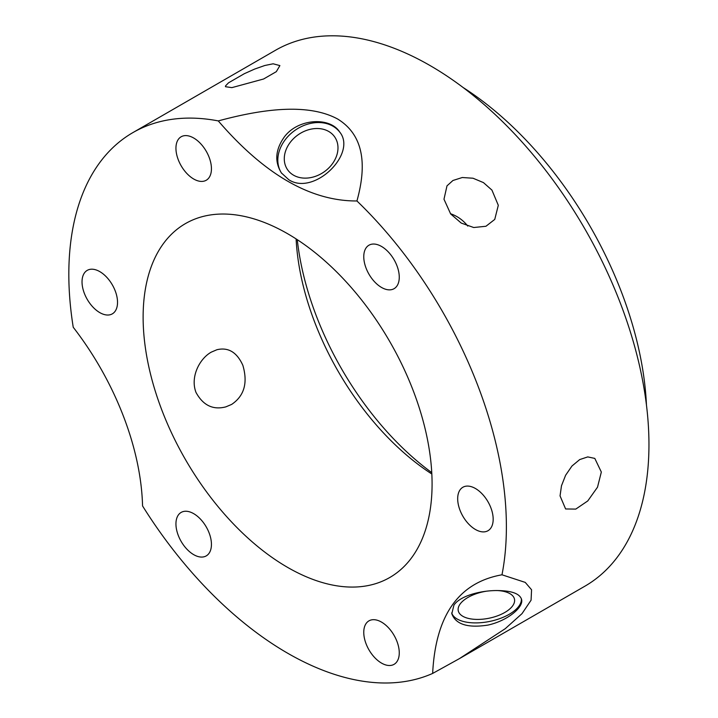 <?xml version="1.0" encoding="UTF-8"?>
<svg xmlns="http://www.w3.org/2000/svg" width="718" height="718" viewBox="0 0 718 718"><rect width="100%" height="100%" fill="white"/><g stroke="black" fill="none" stroke-linecap="round" stroke-linejoin="round"><path stroke-width="1.08" d="M366.144 268.317A25.103 14.495 60 0 1 368.962 245.206A25.103 14.495 60 0 1 394.065 259.701A25.103 14.495 60 0 1 394.065 288.69A25.103 14.495 60 0 1 366.144 268.317M467.75 226.089A29.187 23.021 35.1 0 0 450.473 213.713M450.662 213.946L443.984 199.218L446.991 185.854L452.941 180.487L462.275 177.517L473.009 178.226L483.456 182.605L491.938 190.108L498.301 205.294L494.747 219.421L485.951 226.26L473.727 227.525L461.198 223.047L450.662 213.946M460.058 489.864A25.103 14.495 60 0 1 462.877 487.253A25.103 14.495 60 0 1 487.98 501.747A25.103 14.495 60 0 1 487.98 530.728A25.103 14.495 60 0 1 464.627 519.015A25.103 14.495 60 0 1 460.058 489.864M560.049 495.887L561.485 485.772L565.613 475.262L571.959 466.027L579.713 459.574L587.764 456.908L594.8 458.407L601.334 472.049L597.511 487.199L587.764 500.94L575.782 509.098L565.613 508.963L560.049 495.887M381.518 622.102A25.103 14.495 60 0 1 397.916 644.225A25.103 14.495 60 0 1 394.065 664.338A25.103 14.495 60 0 1 368.962 649.844A25.103 14.495 60 0 1 368.962 620.855A25.103 14.495 60 0 1 381.518 622.102M209.064 532.783A25.103 14.495 60 0 1 206.245 555.894A25.103 14.495 60 0 1 181.142 541.408A25.103 14.495 60 0 1 181.142 512.419A25.103 14.495 60 0 1 209.064 532.783M115.149 311.235A25.103 14.495 60 0 1 112.331 313.856A25.103 14.495 60 0 1 87.228 299.361A25.103 14.495 60 0 1 87.228 270.372A25.103 14.495 60 0 1 110.59 282.093A25.103 14.495 60 0 1 115.149 311.235M193.689 179.006A25.103 14.495 60 0 1 177.292 156.883A25.103 14.495 60 0 1 181.142 136.77A25.103 14.495 60 0 1 206.245 151.265A25.103 14.495 60 0 1 206.245 180.245A25.103 14.495 60 0 1 193.689 179.006M231.878 87.632L225.479 86.707L225.524 85.9L228.521 82.821L244.317 73.703L254.719 69.045L264.816 65.5L273.154 63.794L279.894 65.598L276.313 71.665L263.605 78.998L231.878 87.632M485.969 591.273A28.702 13.543 168.4 0 0 458.246 610.713A28.702 13.543 168.4 0 0 476.222 619.401A28.702 13.543 168.4 0 0 514.492 599.207A28.702 13.543 168.4 0 0 497.655 590.573M521.385 598.749A35.613 16.801 -11.6 0 1 489.604 621.447A35.613 16.801 -11.6 0 1 451.685 612.885M499.683 590.609C482.379 589.909 460.184 595.527 453.902 605.184L451.819 613.764C455.777 624.436 467.813 628.205 487.917 625.091C507.312 620.89 523.727 607.329 521.591 599.485C519.931 594.001 512.625 591.04 499.683 590.609M501.981 574.795L525.244 582.397L531.562 589.765L531.078 600.194L522.031 613.621L505.266 628.672L459.412 658.63L432.649 673.43C435.548 615.407 458.658 582.531 501.981 574.795A309.404 178.638 -120 0 0 506.387 526.868A309.404 178.638 -120 0 0 356.936 200.968C310.714 201.228 264.493 174.546 218.272 120.911A309.404 178.638 -120 0 0 132.902 132.597A309.404 178.638 -120 0 0 73.236 327.264C115.104 381.294 141.114 448.31 142.559 505.948A309.404 178.638 -120 0 0 432.649 673.43M231.636 404.422L225.865 406.864C213.04 410.202 203.077 405.383 195.978 392.387C190.019 376.762 199.783 358.435 211.334 352.116L216.89 349.738C228.243 347.018 236.895 352.215 242.855 365.327C247.988 382.891 244.246 395.923 231.636 404.422M459.412 658.63L584.874 586.202A309.404 178.638 -120 0 0 648.955 444.559A309.404 178.638 -120 0 0 513.891 133.18A309.404 178.638 -120 0 0 275.47 50.287L132.902 132.597M218.272 120.911C257.179 110.384 305.985 101.848 337.657 119.026C367.769 137.515 364.807 172.517 356.936 200.968M331.429 165.041A28.702 22.635 144.9 0 1 287.649 169.834A28.702 22.635 144.9 0 1 298.114 134.804A28.702 22.635 144.9 0 1 334.615 136.815A28.702 22.635 144.9 0 1 331.429 165.041M284.499 136.716C298.437 118.219 330.199 116.881 339.668 131.986C357.447 153.481 314.044 196.256 288.833 179.751L281.402 172.939C274.366 161.523 275.398 149.452 284.499 136.716M281.68 173.334A35.613 28.083 144.9 0 1 294.999 130.335A35.613 28.083 144.9 0 1 339.946 132.399M432.083 483.968A204.325 117.967 -120 0 0 342.899 278.342A204.325 117.967 -120 0 0 185.441 223.603A204.325 117.967 -120 0 0 185.441 459.538A204.325 117.967 -120 0 0 389.766 577.505A204.325 117.967 -120 0 0 432.083 483.968M296.112 238.923A204.325 117.967 -120 0 0 431.832 474.006M297.27 239.677A221.835 128.082 -120 0 0 431.76 472.623M646.46 405.131A274.384 158.418 -120 0 0 463.074 87.488"/></g></svg>
